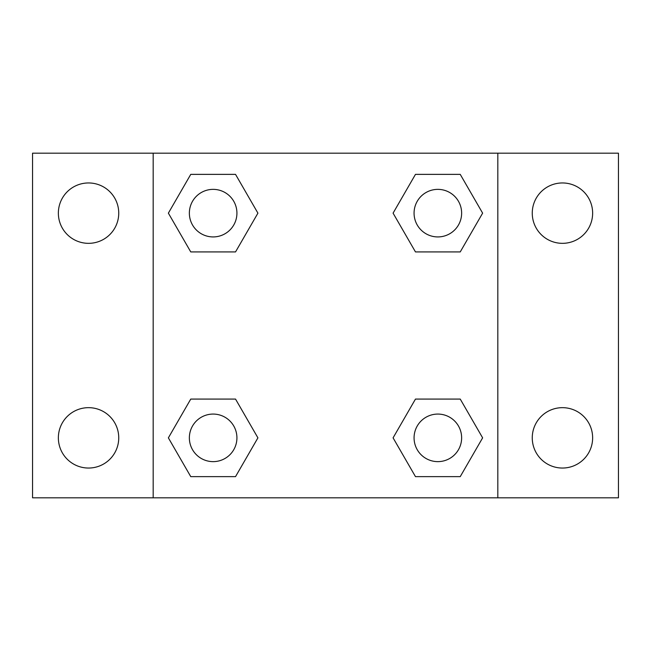 <?xml version="1.0" encoding="UTF-8"?>
<svg xmlns="http://www.w3.org/2000/svg" width="651" height="651" viewBox="0 0 651 651"><rect width="100%" height="100%" fill="white"/><g stroke="black" fill="none" stroke-linecap="round" stroke-linejoin="round"><path stroke-width="0.98" d="M88.552 468.045A30.19 30.19 0 0 0 114.698 422.759A30.19 30.19 0 0 0 62.406 422.759A30.19 30.19 0 0 0 88.552 468.045M562.448 468.045A30.19 30.19 0 0 0 588.594 422.759A30.19 30.19 0 0 0 536.302 422.759A30.19 30.19 0 0 0 562.448 468.045M562.448 243.336A30.19 30.19 0 0 0 588.594 198.05A30.19 30.19 0 0 0 536.302 198.05A30.19 30.19 0 0 0 562.448 243.336M88.552 243.336A30.19 30.19 0 0 0 114.698 198.05A30.19 30.19 0 0 0 62.406 198.05A30.19 30.19 0 0 0 88.552 243.336M618.45 497.82L32.55 497.82L32.55 153.18L618.45 153.18L618.45 497.82M190.759 399.079L235.532 399.079L257.918 437.854L235.532 476.63L190.759 476.63L168.373 437.854L190.759 399.079L235.532 399.079L190.759 399.079M415.468 174.37L460.241 174.37L482.627 213.146L460.241 251.921L415.468 251.921L393.082 213.146L415.468 174.37L460.241 174.37L415.468 174.37M153.18 497.82L153.18 153.18M497.82 153.18L497.82 497.82M190.759 174.37L235.532 174.37L257.918 213.146L235.532 251.921L190.759 251.921L168.373 213.146L190.759 174.37L235.532 174.37L190.759 174.37M415.468 399.079L460.241 399.079L482.627 437.854L460.241 476.63L415.468 476.63L393.082 437.854L415.468 399.079L460.241 399.079L415.468 399.079M460.241 476.63L415.468 476.63L460.241 476.63M461.632 437.854A23.778 23.778 0 0 0 425.966 417.258A23.778 23.778 0 0 0 425.966 458.45A23.778 23.778 0 0 0 461.632 437.854M235.532 476.63L190.759 476.63L235.532 476.63M236.923 437.854A23.778 23.778 0 0 0 201.257 417.258A23.778 23.778 0 0 0 201.257 458.45A23.778 23.778 0 0 0 236.923 437.854M460.241 251.921L415.468 251.921L460.241 251.921M461.632 213.146A23.778 23.778 0 0 0 425.966 192.55A23.778 23.778 0 0 0 425.966 233.742A23.778 23.778 0 0 0 461.632 213.146M235.532 251.921L190.759 251.921L235.532 251.921M236.923 213.146A23.778 23.778 0 0 0 201.257 192.55A23.778 23.778 0 0 0 201.257 233.742A23.778 23.778 0 0 0 236.923 213.146"/></g></svg>
